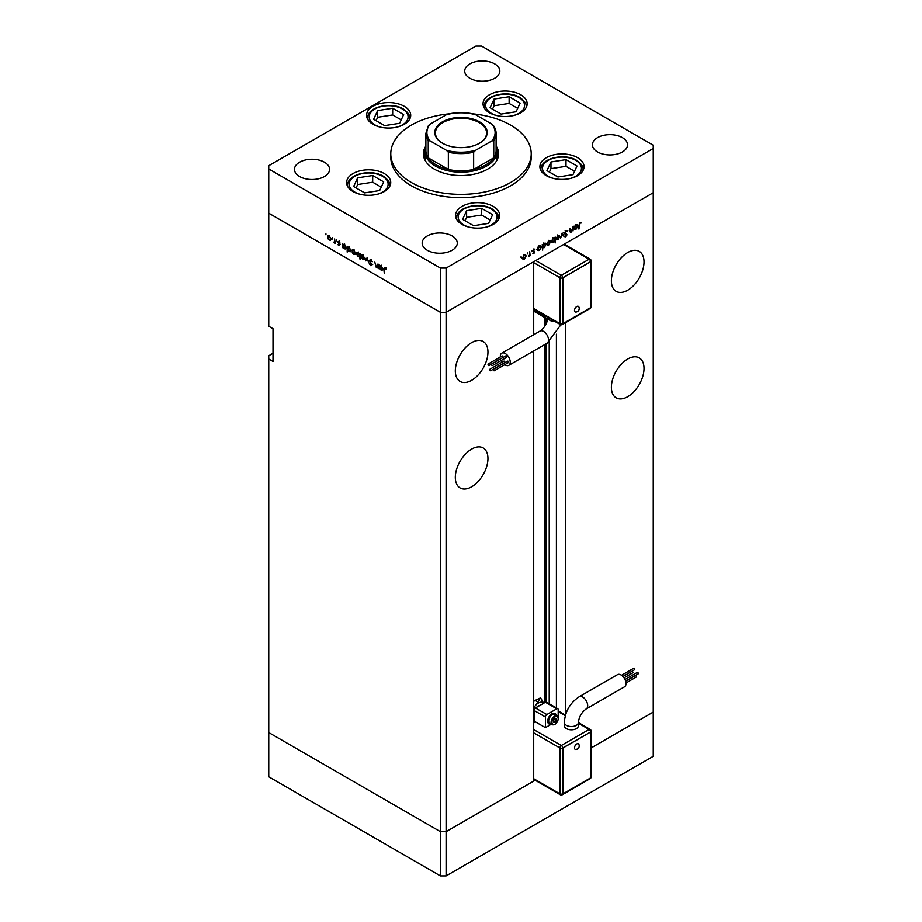 <?xml version="1.0" encoding="UTF-8"?>
<svg xmlns="http://www.w3.org/2000/svg" width="922" height="922" viewBox="0 0 922 922"><rect width="100%" height="100%" fill="white"/><g stroke="black" fill="none" stroke-linecap="round" stroke-linejoin="round"><path stroke-width="1.38" d="M535.186 780.231L446.098 831.667L440.428 831.667L268.751 732.552L268.751 776.785L440.428 875.9L446.098 875.9L653.249 756.305L653.249 712.072L591.129 747.938L653.249 712.072L653.249 192.733L565.635 243.304L565.635 245.01M533.711 334.732L533.711 261.744L446.098 312.328L446.098 831.667L440.428 831.667L440.428 875.9M533.711 350.948L533.711 781.084L446.098 831.667L446.098 875.9M627.709 290.211A23.073 13.323 120 0 0 642.784 269.869A23.073 13.323 120 0 0 639.246 251.383A23.073 13.323 120 0 0 627.709 252.524A23.073 13.323 120 0 0 612.634 272.854A23.073 13.323 120 0 0 616.173 291.352A23.073 13.323 120 0 0 627.709 290.211M627.709 396.702A23.073 13.323 120 0 0 642.784 376.36A23.073 13.323 120 0 0 639.246 357.874A23.073 13.323 120 0 0 627.709 359.015A23.073 13.323 120 0 0 612.634 379.345A23.073 13.323 120 0 0 616.173 397.843A23.073 13.323 120 0 0 627.709 396.702M471.638 486.804A23.073 13.323 120 0 0 486.712 466.463A23.073 13.323 120 0 0 483.174 447.977A23.073 13.323 120 0 0 471.638 449.118A23.073 13.323 120 0 0 456.563 469.459A23.073 13.323 120 0 0 460.101 487.945A23.073 13.323 120 0 0 471.638 486.804M471.638 380.313A23.073 13.323 120 0 0 486.712 359.983A23.073 13.323 120 0 0 483.174 341.486A23.073 13.323 120 0 0 471.638 342.627A23.073 13.323 120 0 0 456.563 362.968A23.073 13.323 120 0 0 460.101 381.454A23.073 13.323 120 0 0 471.638 380.313M273.004 353.276L268.751 355.742L268.751 732.552L440.428 831.667L440.428 312.328L268.751 213.201L268.751 326.25L273.004 328.705L273.004 361.47L268.751 359.015M565.635 714.562L565.635 322.631M268.751 168.968L268.751 213.201L440.428 312.328L446.098 312.328L440.428 312.328L440.428 268.083L446.098 268.083L653.249 148.488L653.249 145.215L481.572 46.1L475.902 46.1L268.751 165.695L268.751 168.968L440.428 268.083M544.533 702.748L544.533 344.701M544.533 326.699L544.533 317.41M556.415 707.912L556.415 334.213M496.117 146.483A36.119 20.849 180 0 1 497.119 151.358A36.119 20.849 180 0 1 474.818 170.628A36.119 20.849 180 0 1 435.461 166.11A36.119 20.849 180 0 1 424.881 151.358L424.881 157.097A36.119 20.849 0 0 0 425.561 161.096M425.883 146.022A37.618 21.725 0 0 0 423.382 153.813A37.618 21.725 0 0 0 434.4 169.175A37.618 21.725 0 0 0 475.395 173.889A37.618 21.725 0 0 0 498.618 153.813A37.618 21.725 0 0 0 496.117 146.022M424.892 151.001A37.618 21.725 0 0 0 423.486 155.461M449.083 113.855A70.222 40.545 0 0 0 390.778 153.813A70.222 40.545 0 0 0 411.339 182.487A70.222 40.545 0 0 0 487.876 191.28A70.222 40.545 0 0 0 531.222 153.813A70.222 40.545 0 0 0 510.661 125.15A70.222 40.545 0 0 0 472.917 113.855M390.778 153.813L390.778 157.097A70.222 40.545 0 0 0 411.339 185.76A70.222 40.545 0 0 0 487.876 194.554A70.222 40.545 0 0 0 531.222 157.097L531.222 153.813M577.587 157.674A22.07 12.747 0 0 0 553.523 154.908A22.07 12.747 0 0 0 539.9 166.686A22.07 12.747 0 0 0 546.366 175.699A22.07 12.747 0 0 0 570.418 178.453A22.07 12.747 0 0 0 584.041 166.686A22.07 12.747 0 0 0 577.587 157.674M493.212 206.378A22.07 12.747 0 0 0 469.16 203.624A22.07 12.747 0 0 0 455.537 215.391A22.07 12.747 0 0 0 462.003 224.403A22.07 12.747 0 0 0 486.055 227.169A22.07 12.747 0 0 0 499.678 215.391A22.07 12.747 0 0 0 493.212 206.378M384.267 173.543A22.07 12.747 0 0 0 360.214 170.777A22.07 12.747 0 0 0 346.591 182.556A22.07 12.747 0 0 0 353.057 191.569A22.07 12.747 0 0 0 377.11 194.323A22.07 12.747 0 0 0 390.732 182.556A22.07 12.747 0 0 0 384.267 173.543M404.251 106.307A22.07 12.747 0 0 0 380.198 103.541A22.07 12.747 0 0 0 366.564 115.319A22.07 12.747 0 0 0 373.03 124.332A22.07 12.747 0 0 0 397.082 127.086A22.07 12.747 0 0 0 410.716 115.319A22.07 12.747 0 0 0 404.251 106.307M520.711 94.77A22.07 12.747 0 0 0 496.658 92.004A22.07 12.747 0 0 0 483.024 103.783A22.07 12.747 0 0 0 489.49 112.795A22.07 12.747 0 0 0 513.542 115.55A22.07 12.747 0 0 0 527.177 103.783A22.07 12.747 0 0 0 520.711 94.77M299.615 176.551A17.553 10.142 180 0 1 294.464 169.383A17.553 10.142 180 0 1 305.309 160.013A17.553 10.142 180 0 1 324.44 162.214A17.553 10.142 180 0 1 329.58 169.383A17.553 10.142 180 0 1 318.747 178.741A17.553 10.142 180 0 1 299.615 176.551M597.56 151.969A17.553 10.142 180 0 1 592.42 144.812A17.553 10.142 180 0 1 603.253 135.442A17.553 10.142 180 0 1 622.385 137.643A17.553 10.142 180 0 1 627.536 144.812A17.553 10.142 180 0 1 616.691 154.17A17.553 10.142 180 0 1 597.56 151.969M452.137 235.94A17.553 10.142 0 0 0 432.994 233.739A17.553 10.142 0 0 0 422.161 243.108A17.553 10.142 0 0 0 427.301 250.277A17.553 10.142 0 0 0 446.432 252.467A17.553 10.142 0 0 0 457.277 243.108A17.553 10.142 0 0 0 452.137 235.94M494.699 63.918A17.553 10.142 0 0 0 475.568 61.716A17.553 10.142 0 0 0 464.723 71.086A17.553 10.142 0 0 0 469.863 78.255A17.553 10.142 0 0 0 489.006 80.445A17.553 10.142 0 0 0 499.839 71.086A17.553 10.142 0 0 0 494.699 63.918M377.985 266.907L376.153 267.196L374.793 262.148L376.234 266.723L377.467 266.32L377.985 263.98L377.985 268.175L377.329 267.311M376.234 266.723L377.985 266.032M370.667 259.612L369.319 260.384L370.736 259.658L372.246 261.779L370.736 260.246L369.768 260.649L371.935 265.029L370.713 265.663L369.388 263.934L371.485 264.798L369.319 260.384L370.748 259.716M371.186 259.992L369.768 260.649M371.935 265.029L370.713 265.663L371.935 264.96M370.759 265.11L371.877 264.579M367.094 257.699L368.812 262.874L367.129 258.851L365.435 260.926L367.094 257.699M364.236 259.624L362.865 259.52L361.482 258.033L361.551 255.014L362.865 255.175L364.743 258.425L364.167 259.67M355.016 254.288L353.633 254.184L352.25 252.697L352.319 249.689L353.633 249.85L355.512 253.089L354.935 254.334M343.191 244.284L344.39 244.514L346.28 247.788L345.738 248.975L344.367 248.836L342.903 247.142L342.454 247.661L342.454 243.477L343.053 244.353M325.939 233.865L325.939 234.81L325.939 233.865M330.56 240.169L329.177 240.066L327.806 238.579L327.875 235.571L329.177 235.732L331.056 238.971L330.479 240.227M332.369 237.576L332.369 238.533L332.369 237.576M334.628 238.948L335.066 243.396L333.349 242.336L334.548 241.748L334.628 238.948M335.066 242.267L333.741 242.705L335.066 241.933M333.822 242.232L335.066 241.449M336.38 239.893L336.38 240.849L336.38 239.893M339.653 245.022L338.743 245.586L337.809 244.457L339.215 244.779L337.74 241.887L338.812 241.287L339.849 242.463L338.19 242.129L339.653 245.022L338.743 245.586L339.653 245.056M338.743 245.079L339.596 244.56M338.789 241.287L337.74 241.887L338.812 241.287M339.215 241.599L338.19 242.129M347.905 247.004L349.092 247.234L350.982 250.507L350.452 251.694L349.081 251.556L347.617 249.827L347.168 252.075L347.168 246.197L347.767 247.073M360.087 256.57L358.162 256.8L356.272 253.538L356.814 252.34L358.185 252.478L359.649 254.172L360.087 253.654L360.087 259.531L359.488 256.938M379.737 265.386L380.924 265.605L382.814 268.878L382.284 270.077L380.913 269.939L379.449 268.244L379 268.763L379 264.568L379.599 265.455M385.419 268.198L384.29 269.535L384.29 273.35L383.84 269.224L384.993 267.887L386.191 269.236L384.97 268.463L384.29 269.535M384.186 267.772L384.993 267.887M569.911 231.284L571.237 232.044L569.888 230.707L569.888 228.575L570.384 231.203L571.317 231.491L573.069 226.731L573.069 230.926L572.62 230.419L570.292 232.16M569.888 230.915L571.317 231.491M564.414 233.139L565.831 230.765L567.341 231.145L565.831 231.353L564.852 232.886L567.018 234.764L565.797 236.816L564.471 236.608L566.569 235.052L564.564 233.727M565.831 230.765L567.341 231.145L566.339 230.569M566.915 231.676L565.382 231.099M564.414 232.989L566.523 233.934M564.748 236.205L565.797 236.816L564.471 236.608M564.875 236.02L565.843 236.193M566.569 235.052L564.16 233.496M562.178 233.012L563.895 236.216L562.213 234.142L560.53 238.164L562.178 233.012M559.827 236.458L557.948 239.732L556.565 239.835L556.07 238.625L557.948 235.387L559.262 235.225L559.274 236.136M550.595 241.795L548.717 245.056L547.334 245.16L546.838 243.961L548.717 240.723L550.031 240.561L550.042 241.472M537.538 250.139L537.538 247.246L537.987 247.707L539.474 246.059L540.811 245.92L541.364 247.142L539.462 250.404L538.206 250.565M521.091 256.673L521.091 257.63L521.091 256.673M653.249 148.488L653.249 192.733L446.098 312.328L446.098 268.083M526.208 255.867L524.33 259.128L522.947 259.243L522.451 258.033L524.33 254.795L525.644 254.633L525.655 255.544M527.511 252.962L527.511 253.919L527.511 252.962M529.712 251.764L530.162 255.694L528.444 256.616L529.631 254.656L529.712 251.764M531.464 250.68L531.464 251.637L531.464 250.68M534.737 252.029L533.826 253.654L532.893 253.596L534.299 252.305L532.835 251.095L533.896 249.274L534.933 249.24L533.273 250.819L534.737 252.029L533.296 251.487M533.1 253.239L533.826 253.654L532.893 253.596M533.193 253.054L533.826 253.135M534.172 251.994L532.997 251.648M533.896 249.274L534.725 249.124M534.633 249.804L533.527 249.551M532.847 250.83L534.311 251.314M542.251 247.384L542.701 250.15L542.251 244.526L542.701 244.987L544.187 243.339L545.524 243.201L546.078 244.422L544.164 247.684L542.92 247.822M554.295 237.841L555.182 237.058L555.182 242.947L554.733 240.746L553.258 242.44L551.909 242.567L551.356 241.357L553.269 238.095L554.525 237.934M574.083 229.048L574.083 226.144L574.533 226.616L576.02 224.956L577.356 224.818L577.91 226.04L575.996 229.301L574.74 229.463M580.053 223.136L578.924 229.082L578.924 225.21L580.088 222.536L581.275 222.502L579.627 222.894M498.514 155.461A37.618 21.725 0 0 0 497.108 151.001M496.439 161.096A36.119 20.849 0 0 0 497.119 157.097L497.119 151.358M522.912 258.31L521.529 258.425M522.497 257.538L524.33 258.621L525.77 256.12L524.33 255.313L522.901 257.78L524.33 258.621M523.927 255.071L525.77 256.12M532.835 251.222L534.057 251.925M533.815 249.32L534.495 249.724M538.033 249.585L536.569 249.585M537.538 248.813L539.451 249.885L540.914 247.396L539.451 246.577L537.987 249.067L539.451 249.885M539.047 246.347L540.914 247.396M545.501 244.1L546.078 244.422M542.747 246.865L541.283 246.819M542.251 246.093L544.164 247.165L545.628 244.676L544.164 243.857L542.701 246.347L544.164 247.165M543.761 243.627L545.628 244.676M547.299 244.238L545.916 244.342M546.884 243.466L548.717 244.537L550.146 242.048L548.717 241.23L547.288 243.696L548.717 244.537M548.313 240.999L550.146 242.048M554.733 239.42L553.269 238.602L551.805 241.091L553.258 241.91L554.733 239.42L552.866 238.372M551.402 240.861L553.258 241.91M556.531 238.902L555.148 239.017M556.116 238.141L557.948 239.213L559.377 236.712L557.948 235.905L556.519 238.372L557.948 239.213M557.533 235.663L559.377 236.712M563.008 235.698L563.895 236.216M565.324 233.231L567.018 234.764M577.333 225.717L577.91 226.04M574.579 228.483L573.115 228.483M574.083 227.711L575.996 228.794L577.46 226.293L575.996 225.487L574.533 227.976L575.996 228.794M575.593 225.245L577.46 226.293M580.065 222.548L581.021 223.101M331.978 239.351L330.595 239.247M327.748 237.058L329.177 239.559L330.618 238.717L329.177 236.251L327.748 237.058L329.592 236.009M331.021 238.487L329.177 239.559M342.903 245.817L344.367 248.318L345.831 247.522L344.367 245.022L342.903 245.817L344.782 244.779M346.234 247.292L344.367 248.318M347.617 248.537L349.081 251.038L350.544 250.242L349.081 247.741L347.617 248.537L349.484 247.499M350.948 250.012L349.081 251.038M356.434 253.469L355.051 253.366M352.192 251.176L353.633 253.677L355.062 252.835L353.633 250.369L352.192 251.176L354.036 250.127M355.466 252.593L353.633 253.677M361.067 256.005L359.58 255.982M358.174 256.293L359.649 255.498L358.185 252.997L356.722 253.792L358.174 256.293L360.087 255.244M358.589 252.755L356.722 253.792M365.665 258.805L364.282 258.69M361.424 256.5L362.865 259.001L364.294 258.16L362.865 255.694L361.424 256.5L363.268 255.463M364.697 257.93L362.865 259.001M366.322 260.419L365.435 260.926M378.954 266.343L377.571 266.377M379.449 266.907L380.913 269.42L382.376 268.613L380.913 266.112L379.449 266.907L381.316 265.882M382.78 268.383L380.913 269.42M516.101 111.769L520.123 103.091L509.128 96.752L494.1 99.069L490.078 107.747L501.072 114.086L516.101 111.769M517.68 108.37L509.128 103.437L494.1 105.753L492.532 109.153M494.1 105.753L494.1 99.069M509.128 103.437L509.128 96.752M576.78 749.171A3.204 1.844 -60 0 1 575.824 749.471A3.204 1.844 -60 0 1 574.567 747.269A3.204 1.844 -60 0 1 576.78 743.939A3.204 1.844 -60 0 1 578.82 744.273A3.55 3.55 0 0 1 575.824 749.471M637.321 672.68L637.92 672.334L638.347 673.763L625.623 681.116M635.523 675.78L636.122 675.434L636.549 676.875L625.98 682.972M631.939 671.631L632.538 671.285L632.965 672.726L624.044 677.866M633.737 668.531L634.336 668.185L634.762 669.614L622.903 676.46M617.533 674.616A7.019 4.057 60 0 1 622.938 676.494A7.019 4.057 60 0 1 626.003 683.559A7.019 4.057 60 0 1 624.551 686.775L586.242 708.891A7.019 4.057 60 0 0 587.694 705.676A7.019 4.057 60 0 0 582.739 697.078A7.019 4.057 60 0 0 579.223 696.732L617.533 674.616M579.223 696.732C570.061 702.875 565.105 711.461 564.356 722.468L564.356 725.752A7.019 4.057 0 0 0 568.701 729.498A7.019 4.057 0 0 0 576.354 728.622A7.019 4.057 0 0 0 578.405 725.752L578.405 722.468C579.028 716.797 581.644 712.268 586.242 708.891M555.09 713.582A6.016 3.481 120 0 0 554.952 713.49A6.016 3.481 120 0 0 550.319 715.103A6.016 3.481 120 0 0 547.691 721.165A6.016 3.481 120 0 0 548.936 723.92A6.016 3.481 120 0 0 549.086 723.989M556.404 715.484A6.016 3.481 120 0 0 555.24 713.651A6.016 3.481 120 0 0 550.595 715.265A6.016 3.481 120 0 0 547.968 721.327A6.016 3.481 120 0 0 549.224 724.081A6.016 3.481 120 0 0 551.391 724.173L545.421 727.631L535.486 721.903L533.711 722.929M558.19 718.215A5.013 2.893 120 0 0 557.153 715.921L554.733 714.527A5.013 2.893 120 0 0 550.872 715.864A5.013 2.893 120 0 0 548.682 720.912A5.013 2.893 120 0 0 549.719 723.217L552.128 724.611A5.013 2.893 120 0 0 554.86 724.219M540.027 705.353A6.016 3.481 120 0 0 536.627 707.324M534.068 722.041L534.068 710.436A2.005 1.164 -60 0 1 535.486 707.969L545.421 702.241A2.005 1.164 -60 0 1 546.423 702.138L557.775 708.695A2.005 1.164 -60 0 1 558.19 709.617L558.19 717.27M545.421 727.631L545.421 716.982A2.005 1.164 -60 0 1 546.838 714.527L556.773 708.799A2.005 1.164 -60 0 1 557.775 708.695M533.711 722.249L534.483 721.799A2.005 1.164 60 0 1 535.486 721.903M543.646 702.99A9.531 5.497 120 0 0 535.498 705.422L540.603 697.827L543.646 703.267M533.711 708.695A8.021 4.633 -60 0 1 535.498 705.422M555.067 722.399L556.485 720.635L556.485 718.745L555.067 718.618L553.649 720.382L553.649 722.272L555.067 722.399L553.649 721.58M533.711 701.423A8.021 4.633 120 0 1 535.129 700.397L540.603 697.827M554.41 719.437L556.485 720.635M590.679 731.976L562.731 747.949L562.869 793.9L590.679 777.845L590.679 731.976L562.869 748.03L562.869 793.9M562.869 748.03L562.731 747.949A2.005 1.164 -120 0 0 561.314 745.495L589.123 729.44L578.405 723.251M576.78 306.519A3.204 1.844 -60 0 1 578.82 306.842A3.55 3.55 0 0 1 575.824 312.051A3.204 1.844 -60 0 1 574.567 309.838A3.204 1.844 -60 0 1 576.78 306.519M493.777 370.736L493.351 369.296L493.777 370.736M507.964 362.542L507.964 361.147L507.354 361.493M491.968 365.55L491.541 364.121L491.968 365.55M506.166 357.367L506.166 355.973L505.556 356.318M488.383 365.561L487.957 364.121L488.383 365.561M502.571 357.367L502.571 355.973L501.971 356.33M490.181 370.736L489.755 369.307L490.181 370.736M504.369 362.553L504.369 361.159L503.769 361.505M504.772 364.674A7.019 4.057 -120 0 0 508.783 365.343A7.019 4.057 -120 0 0 510.235 362.127A7.019 4.057 -120 0 0 507.169 355.062A7.019 4.057 -120 0 0 501.752 353.172A7.019 4.057 -120 0 0 500.3 356.388A7.019 4.057 -120 0 0 500.323 356.987M501.314 360.444A7.019 4.057 -120 0 0 502.26 362.092M555.09 321.536A7.019 4.057 180 0 1 549.961 320.349A7.019 4.057 180 0 1 547.899 317.479L546.838 318.055A2.005 1.164 -60 0 1 545.836 318.159L534.483 311.601A2.005 1.164 -60 0 1 534.068 310.679L534.068 309.4M545.836 318.159A2.005 1.164 -60 0 1 545.421 317.237L545.421 315.946M590.679 261.779L562.869 277.833L562.869 323.714L590.679 307.648L590.541 261.698L562.731 277.752L562.731 323.622A2.005 1.164 180 0 1 559.896 323.622L559.896 277.752L533.711 262.643M562.869 277.833L562.731 277.752A2.005 1.164 0 0 1 559.896 277.752A2.005 1.164 120 0 1 561.314 275.298L589.123 259.243L563.584 244.491M562.869 323.714L562.731 323.622A2.005 1.164 60 0 1 562.316 324.544L590.126 308.49A2.005 2.005 0 0 0 591.129 306.749L591.129 260.88A2.005 1.164 180 0 1 590.541 261.698A2.005 1.164 60 0 0 589.123 259.243A2.005 1.164 120 0 1 590.126 259.14L564.172 244.157M576.78 311.74A3.204 1.844 -60 0 1 575.824 312.051M379.657 190.543L383.679 181.865L372.684 175.526L357.667 177.842L353.633 186.521L364.639 192.871L379.657 190.543M381.235 187.143L372.684 182.21L357.667 184.527L356.088 187.927M357.667 184.527L357.667 177.842M372.684 182.21L372.684 175.526M399.641 123.306L403.663 114.628L392.668 108.289L377.64 110.605L373.617 119.284L384.612 125.623L399.641 123.306M401.22 119.906L392.668 114.973L377.64 117.29L376.072 120.69M377.64 117.29L377.64 110.605M392.668 114.973L392.668 108.289M488.602 223.378L492.625 214.711L481.63 208.36L466.613 210.677L462.59 219.355L473.585 225.706L488.602 223.378M490.181 219.978L481.63 215.045L466.613 217.362L465.034 220.761M466.613 217.362L466.613 210.677M481.63 215.045L481.63 208.36M572.965 174.673L576.999 165.995L566.004 159.644L550.976 161.972L546.953 170.651L557.948 176.989L572.965 174.673M574.544 171.273L566.004 166.329L550.976 168.657L549.397 172.057M550.976 168.657L550.976 161.972M566.004 166.329L566.004 159.644M442.479 143.21L442.479 143.21A26.185 15.121 180 0 1 442.479 121.831A26.185 15.121 180 0 1 479.521 121.831A26.185 15.121 180 0 1 479.521 143.21A26.185 15.121 180 0 1 442.479 143.21M479.302 143.336A25.585 14.775 0 0 0 486.586 133.01A25.585 14.775 0 0 0 479.094 122.568A25.585 14.775 0 0 0 451.215 119.364A25.585 14.775 0 0 0 435.415 133.01A25.585 14.775 0 0 0 442.698 143.336M430.148 140.916L428.246 140.64A35.117 20.272 180 0 1 425.883 133.333L425.883 150.54A35.117 20.272 0 0 0 428.246 157.835A35.117 20.272 0 0 0 436.175 164.877A35.117 20.272 0 0 0 448.357 169.452A35.117 20.272 0 0 0 473.643 169.452A35.117 20.272 0 0 0 493.754 157.835A35.117 20.272 0 0 0 496.117 150.54L496.117 133.333A35.117 20.272 180 0 1 493.754 140.64L491.852 140.916A34.114 19.696 0 0 0 491.852 124.124L475.556 114.708A34.114 19.696 0 0 0 446.444 114.708L430.148 124.124A34.114 19.696 0 0 0 430.148 140.916L446.444 150.332A34.114 19.696 0 0 0 475.556 150.332L491.852 140.916M428.246 140.64L428.246 157.835L448.357 169.452L448.357 152.257L446.444 150.332M424.881 151.358A36.119 20.849 180 0 1 425.883 146.483M475.556 150.332L473.643 152.257L473.643 169.452L493.754 157.835L493.754 140.64M473.643 114.42L475.556 114.708M491.852 124.124L493.754 126.037A35.117 20.272 180 0 1 496.117 133.333L493.754 126.037M446.444 114.708L448.357 114.42M430.148 124.124L428.442 125.542L425.883 133.333M546.089 702.045L546.089 343.802M546.089 324.095L546.089 318.24M549.224 703.763L549.224 341.832M532.87 251.406L533.654 251.856M513.254 115.619A19.466 11.237 0 0 0 518.867 97.478A19.466 11.237 0 0 0 491.334 97.478A19.466 11.237 0 0 0 491.334 113.36A19.466 11.237 0 0 0 496.946 115.619M526.174 107.574L526.174 106.733A21.068 12.159 180 0 1 526.105 107.701M484.096 107.701A21.068 12.159 180 0 1 484.038 106.733L484.038 107.574M564.356 722.468A7.019 4.057 -0 0 0 566.419 725.337A7.019 4.057 -0 0 0 576.354 725.337A7.019 4.057 -0 0 0 578.405 722.468M557.153 715.921A5.013 2.893 120 0 0 553.281 717.258A5.013 2.893 120 0 0 551.091 722.306A5.013 2.893 120 0 0 552.128 724.611C555.378 725.072 557.453 723.032 558.363 718.457L557.153 715.921M558.19 718.711A4.414 2.547 120 0 0 555.067 716.901A4.414 2.547 120 0 0 551.944 722.306A4.414 2.547 120 0 0 555.067 724.116A4.414 2.547 120 0 0 558.19 718.711M533.711 729.556L561.314 745.495A2.005 1.164 120 0 0 559.896 747.949L533.711 732.84M565.313 715.691L558.19 711.577M533.711 778.71L559.896 793.819L559.896 747.949A2.005 1.164 180 0 0 562.731 747.949M556.773 708.799L545.421 702.241M546.838 714.527L535.486 707.969M545.421 716.982L534.068 710.436M535.129 700.397L538.16 702.149M590.126 729.337A2.005 1.164 120 0 0 589.123 729.44A2.005 1.164 -120 0 1 590.541 731.895A2.005 1.164 0 0 0 591.129 731.077A2.005 2.005 0 0 0 590.126 729.337L578.405 722.571M590.529 777.938A2.005 1.164 -120 0 1 590.126 778.687A2.005 2.005 0 0 0 591.129 776.946A2.005 1.164 180 0 1 590.679 777.672M590.126 778.687L562.316 794.741A2.005 1.164 -120 0 0 562.731 793.819A2.005 1.164 0 0 1 559.896 793.819A2.005 1.164 120 0 0 560.311 794.741L533.711 779.39M560.864 324.763L547.092 343.226A7.019 4.057 -120 0 0 548.544 340.011A7.019 4.057 -120 0 0 543.577 331.413A7.019 4.057 -120 0 0 540.062 331.056C544.672 327.69 547.288 323.161 547.899 317.479L547.899 317.387M535.774 260.557L561.314 275.298A2.005 1.164 60 0 1 562.731 277.752M533.711 308.513L559.896 323.622A2.005 1.164 120 0 0 560.311 324.544L533.711 309.193M545.421 317.237L534.068 310.679M590.529 307.741A2.005 1.164 60 0 1 590.126 308.49M590.679 307.475A2.005 1.164 0 0 0 591.129 306.749M376.821 194.392A19.466 11.237 0 0 0 382.423 176.252A19.466 11.237 0 0 0 354.901 176.252A19.466 11.237 0 0 0 354.901 192.145A19.466 11.237 0 0 0 360.502 194.392M389.729 186.359L389.729 185.506A21.068 12.159 180 0 1 389.66 186.475M347.663 186.475A21.068 12.159 180 0 1 347.594 185.506L347.594 186.359M396.794 127.155A19.466 11.237 0 0 0 402.407 109.015A19.466 11.237 0 0 0 374.874 109.015A19.466 11.237 0 0 0 374.874 124.896A19.466 11.237 0 0 0 380.486 127.155M409.714 119.111L409.714 118.27A21.068 12.159 180 0 1 409.645 119.238M367.636 119.238A21.068 12.159 180 0 1 367.567 118.27L367.567 119.111M485.767 227.227A19.466 11.237 0 0 0 491.368 209.087A19.466 11.237 0 0 0 463.847 209.087A19.466 11.237 0 0 0 463.847 224.98A19.466 11.237 0 0 0 469.448 227.227M498.675 219.194L498.675 218.341A21.068 12.159 180 0 1 498.606 219.309M456.609 219.309A21.068 12.159 180 0 1 456.54 218.341L456.54 219.194M570.13 178.522A19.466 11.237 0 0 0 575.731 160.37A19.466 11.237 0 0 0 548.21 160.37A19.466 11.237 0 0 0 548.21 176.263A19.466 11.237 0 0 0 553.822 178.522M583.038 170.478L583.038 169.636A21.068 12.159 180 0 1 582.981 170.605M540.972 170.605A21.068 12.159 180 0 1 540.903 169.636L540.903 170.478M473.643 152.257A35.117 20.272 180 0 1 448.357 152.257M523.327 258.713L521.898 257.895M525.344 255.187L523.927 254.368M534.126 251.96L532.709 251.141M534.564 249.758L533.147 248.928M533.435 251.176L532.017 250.358M538.402 250.012L536.984 249.194M540.488 246.474L539.07 245.655M543.116 247.292L541.698 246.474M545.202 243.754L543.773 242.935M547.703 244.63L546.285 243.811M549.731 241.115L548.313 240.296M554.329 238.487L552.912 237.669M552.232 242.025L550.814 241.207M556.934 239.305L555.517 238.487M558.963 235.778L557.545 234.96M566.557 231.318L565.14 230.5M565.232 233.485L563.815 232.667M566.281 234.522L564.863 233.704M570.626 231.606L569.208 230.788M574.948 228.91L573.53 228.091M577.034 225.371L575.605 224.553M328.163 236.136L329.58 235.306M330.191 239.651L331.609 238.833M334.26 242.244L335.677 241.426M339.054 245.102L340.472 244.284M338.362 241.771L339.78 240.953M343.295 244.895L344.713 244.076M345.404 248.433L346.833 247.615M348.009 247.615L349.426 246.796M350.118 251.153L351.536 250.335M352.607 250.242L354.036 249.424M354.636 253.769L356.065 252.951M359.257 256.42L360.675 255.59M357.137 252.882L358.554 252.052M361.839 255.578L363.268 254.76M363.867 259.094L365.296 258.275M369.999 260.154L371.416 259.324M371.312 265.179L372.73 264.36M377.144 266.792L378.562 265.974M379.841 265.997L381.259 265.179M381.95 269.535L383.368 268.717M384.52 268.417L385.938 267.599M526.174 106.733C526.658 103.932 524.48 100.821 519.662 97.398C507.63 89.849 483.462 95.254 484.038 106.733M633.91 668.139L621.543 675.284M632.112 671.239L622.972 676.518M635.696 675.388L625.646 681.197M637.494 672.288L624.989 679.502M565.474 715.103L558.19 710.897M591.129 776.946L591.129 731.077M560.311 794.741A2.005 2.005 0 0 0 562.316 794.741M494.204 370.782L508.391 362.588M492.394 365.596L506.593 357.402M488.81 365.608L502.997 357.413M490.608 370.782L504.795 362.588M547.092 343.226L508.783 365.343M540.062 331.056L501.752 353.172M489.755 369.307L503.942 361.113M487.957 364.121L502.144 355.938M491.541 364.121L505.74 355.927M493.351 369.296L507.538 361.113M560.311 324.544A2.005 2.005 0 0 0 562.316 324.544M591.129 260.88A2.005 2.005 0 0 0 590.126 259.14M389.729 185.506C390.213 182.706 388.047 179.594 383.229 176.171C371.186 168.622 347.029 174.028 347.594 185.506M409.714 118.27C410.186 115.469 408.02 112.357 403.202 108.934C391.17 101.385 367.002 106.791 367.567 118.27M498.675 218.341C499.159 215.541 496.993 212.429 492.175 209.006C480.143 201.457 455.975 206.862 456.54 218.341M583.038 169.636C583.522 166.836 581.356 163.724 576.538 160.301C564.506 152.752 540.338 158.158 540.903 169.636M447.654 114.178C456.551 112.127 465.449 112.127 474.346 114.178"/></g></svg>
